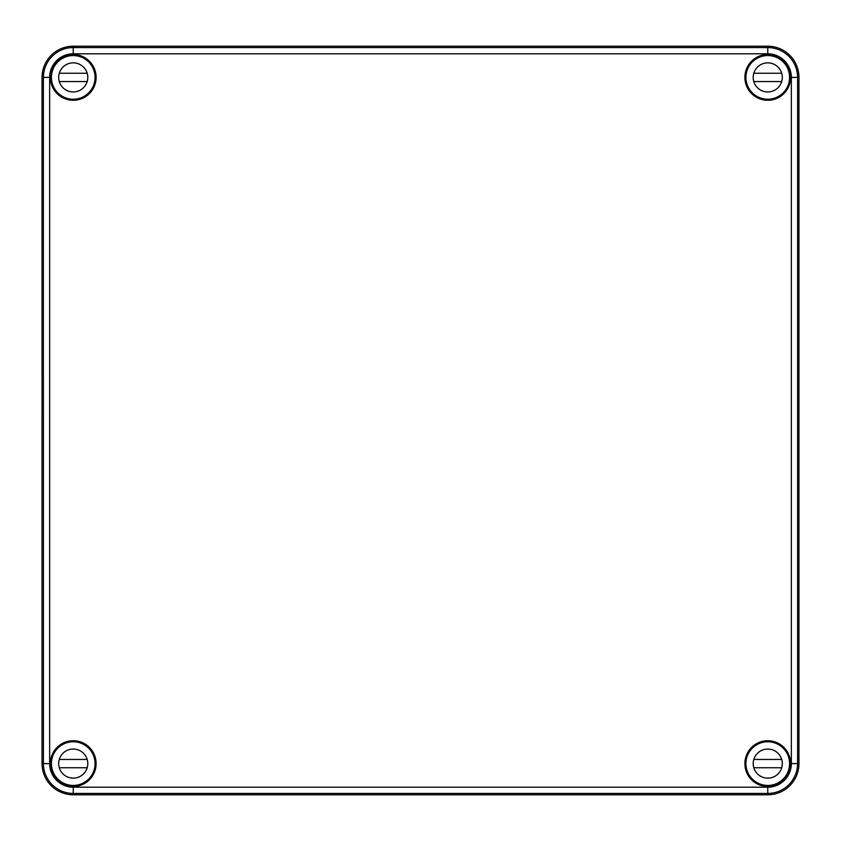 <?xml version="1.0" encoding="UTF-8"?>
<svg xmlns="http://www.w3.org/2000/svg" width="841" height="841" viewBox="0 0 841 841"><rect width="100%" height="100%" fill="white"/><g stroke="black" fill="none" stroke-linecap="round" stroke-linejoin="round"><path stroke-width="1.26" d="M767.759 53.803L73.241 53.803L73.241 47.569A29.834 29.834 0 0 0 43.417 77.404L43.354 81.976L43.312 77.404L42.05 77.404A31.191 31.191 0 0 1 73.241 46.213L767.759 46.213A31.191 31.191 0 0 1 798.95 77.404L791.349 77.404A23.59 23.59 0 0 0 767.759 53.803L767.759 46.213M50.471 77.404L50.912 81.976L50.912 72.82L50.471 77.404M73.241 787.197A23.59 23.59 0 0 1 49.651 763.596L49.651 77.404L43.417 77.404C43.753 71.496 43.721 71.496 43.312 77.404C43.721 71.496 43.753 71.496 43.396 77.404L43.417 763.596A29.834 29.834 0 0 0 73.241 793.431L73.241 787.197L767.759 787.197A23.59 23.59 0 0 0 791.349 763.596L791.349 77.404M49.651 763.596L42.05 763.596A31.191 31.191 0 0 0 73.241 794.787L767.759 794.787L767.759 787.197M73.241 794.787L73.241 793.431L767.759 793.431A29.834 29.834 0 0 0 797.583 763.596L797.583 763.596C797.247 769.504 797.279 769.504 797.688 763.596C797.279 769.504 797.247 769.504 797.604 763.596L797.646 759.024L797.688 763.596L798.95 763.596A31.191 31.191 0 0 1 767.759 794.787M42.05 763.596L42.05 77.404M744.884 77.404A22.875 22.875 0 0 0 779.197 97.209A22.875 22.875 0 0 0 779.197 57.587A22.875 22.875 0 0 0 744.884 77.404M50.365 77.404A22.875 22.875 0 0 0 84.678 97.209A22.875 22.875 0 0 0 84.678 57.587A22.875 22.875 0 0 0 50.365 77.404M744.884 763.596A22.875 22.875 0 0 0 779.197 783.413A22.875 22.875 0 0 0 779.197 743.791A22.875 22.875 0 0 0 744.884 763.596M50.365 763.596A22.875 22.875 0 0 0 84.678 783.413A22.875 22.875 0 0 0 84.678 743.791A22.875 22.875 0 0 0 50.365 763.596M798.95 763.596L798.95 77.404M74.46 785.399L74.649 785.599A22.045 22.045 0 0 0 88.831 748.017A22.045 22.045 0 0 0 51.248 762.188L51.438 762.388M56.084 749.762L56.61 749.457M51.248 762.188A22.045 22.045 0 0 0 74.649 785.599M789.562 762.388L789.752 762.188A22.045 22.045 0 0 0 760.422 742.813A22.045 22.045 0 0 0 766.351 785.599L766.54 785.399M784.39 749.457L784.916 749.762M766.54 55.601L766.351 55.401A22.045 22.045 0 0 0 760.422 98.187A22.045 22.045 0 0 0 789.752 78.812L789.562 78.612M789.752 78.812A22.045 22.045 0 0 0 766.351 55.401M784.916 91.238L784.39 91.543M51.196 77.404A22.045 22.045 0 0 0 88.831 92.983A22.045 22.045 0 0 0 74.649 55.401A22.045 22.045 0 0 0 51.196 77.404M766.351 785.599A22.045 22.045 0 0 0 789.752 762.188M56.61 91.543L56.084 91.238M790.298 760.306L790.088 768.18L790.298 760.306M745.925 763.596A21.834 21.834 0 0 1 778.671 744.695A21.834 21.834 0 0 1 778.671 782.508A21.834 21.834 0 0 1 745.925 763.596M753.2 763.596A14.56 14.56 0 0 1 775.034 750.992A14.56 14.56 0 0 1 775.034 776.201A14.56 14.56 0 0 1 753.2 763.596M753.809 759.444L781.71 759.444A14.56 14.56 0 0 1 781.71 767.759L753.809 767.759M51.406 763.596A21.834 21.834 0 0 1 84.153 744.695A21.834 21.834 0 0 1 84.153 782.508A21.834 21.834 0 0 1 51.406 763.596M58.681 763.596A14.56 14.56 0 0 1 80.515 750.992A14.56 14.56 0 0 1 80.515 776.201A14.56 14.56 0 0 1 58.681 763.596M59.291 759.444L87.191 759.444A14.56 14.56 0 0 1 87.191 767.759L59.291 767.759M745.925 77.404A21.834 21.834 0 0 1 778.671 58.492A21.834 21.834 0 0 1 778.671 96.305A21.834 21.834 0 0 1 745.925 77.404M753.2 77.404A14.56 14.56 0 0 1 775.034 64.799A14.56 14.56 0 0 1 775.034 90.008A14.56 14.56 0 0 1 753.2 77.404M753.809 73.241L781.71 73.241A14.56 14.56 0 0 1 781.71 81.556L753.809 81.556M51.406 77.404A21.834 21.834 0 0 1 84.153 58.492A21.834 21.834 0 0 1 84.153 96.305A21.834 21.834 0 0 1 51.406 77.404M58.681 77.404A14.56 14.56 0 0 1 80.515 64.799A14.56 14.56 0 0 1 80.515 90.008A14.56 14.56 0 0 1 58.681 77.404M59.291 73.241L87.191 73.241A14.56 14.56 0 0 1 87.191 81.556L59.291 81.556M791.349 763.596L797.583 763.596L797.583 77.404A29.834 29.834 0 0 0 767.759 47.569L73.241 47.569L73.241 46.213M73.241 53.803A23.59 23.59 0 0 0 49.651 77.404"/></g></svg>
